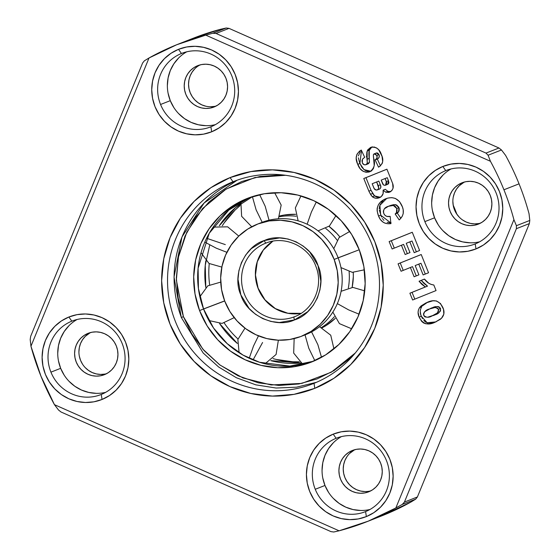 <?xml version="1.0" encoding="UTF-8"?>
<svg xmlns="http://www.w3.org/2000/svg" width="560" height="560" viewBox="0 0 560 560"><rect width="100%" height="100%" fill="white"/><g stroke="black" fill="none" stroke-linecap="round" stroke-linejoin="round"><path stroke-width="0.84" d="M355.271 353.01L331.24 372.239L301.875 383.39L271.138 384.965L242.991 377.958L219.968 365.029L202.797 349.118L183.428 316.694L181.307 317.492L183.428 316.694L176.351 279.993L178.458 256.97L186.767 232.26L202.678 208.439L226.156 189.063L255.052 177.478L285.572 175.287L279.825 174.986L259.945 176.491L241.85 181.475L225.008 189.763L209.146 201.838L195.44 217.532L184.968 236.187L178.514 256.718L176.337 277.788L178.192 298.116L183.428 316.694L191.87 334.054L204.001 350.483L219.639 364.784L238.119 375.837L258.349 382.83L279.034 385.462L298.914 383.957L317.009 378.973L333.851 370.685L349.706 358.61L355.257 353.031M296.541 313.852A39.501 38.388 -111.4 0 1 258.02 288.176A39.501 38.388 -111.4 0 1 272.839 241.185A39.501 38.388 -111.4 0 0 258.02 288.176L258.02 288.176A39.501 38.388 -111.4 0 0 301.133 313.334L287.882 313.264L275.331 308.588L264.992 299.866L258.097 288.148L255.465 275.023L257.257 261.821L263.291 250.089L272.846 241.185M294.126 316.883L294.868 316.596L294.126 316.883A2.961 0.7 69.2 0 0 294.532 319.907C314.461 314.153 327.124 284.83 318.01 265.566C311.99 245.098 283.017 231.602 264.327 240.541C244.391 246.295 231.735 275.618 240.849 294.882C246.869 315.35 275.842 328.846 294.532 319.907A2.961 0.7 -110.8 0 1 294.126 316.883A39.501 38.388 68.6 0 1 244.188 293.601A39.501 38.388 68.6 0 1 266.028 243.054A2.961 0.7 -110.8 0 1 264.327 240.541A2.961 0.7 69.2 0 0 266.028 243.054C284.879 235.277 308.938 246.421 315.931 266.476C323.827 285.943 313.467 309.897 294.497 316.743A39.501 38.388 68.6 0 1 294.126 316.883A39.501 38.388 68.6 0 1 244.265 293.797A39.501 38.388 68.6 0 1 265.657 243.201A39.501 38.388 68.6 0 1 266.028 243.054M300.783 362.978A87.885 85.421 68.6 0 1 270.774 360.64L300.783 362.978M237.321 343.427A87.885 85.421 68.6 0 1 219.576 323.554L237.321 343.427M209.741 245.021L205.261 265.293L205.807 287.434A87.885 85.421 68.6 0 1 205.828 260.757M252.392 196.714L235.529 207.641L219.338 225.708A87.885 85.421 68.6 0 1 240.331 203.917M224.203 222.852L235.123 210.014L240.058 205.625A87.885 85.421 -111.4 0 0 222.313 225.708M209.258 263.627A87.885 85.421 -111.4 0 0 209.629 284.697M224.273 323.05A87.885 85.421 -111.4 0 0 237.993 338.968M273.028 358.603A87.885 85.421 -111.4 0 0 299.355 361.788L292.88 361.781L276.185 359.436M199.577 310.562A87.885 85.421 68.6 0 1 247.345 198.408A87.885 85.421 68.6 0 1 359.282 249.886A87.885 85.421 68.6 0 1 311.514 362.04A87.885 85.421 68.6 0 1 199.577 310.562L203.567 308.994L199.577 310.562L195.013 293.951L193.69 276.822L195.671 259.812L200.858 243.593L209.076 228.788L219.989 215.95L233.191 205.583L248.171 198.086L264.348 193.746L281.106 192.731L297.801 195.076L313.789 200.697L328.454 209.37L341.236 220.766L351.645 234.444L359.282 249.886L363.846 266.497L365.162 283.626L363.188 300.636L357.994 316.855L349.783 331.667L338.863 344.498L325.668 354.865L310.688 362.362L294.511 366.702L277.753 367.717L261.058 365.372L245.07 359.751L230.398 351.078L217.616 339.682L207.207 326.004L199.577 310.562M249.347 197.652A87.885 85.421 -111.4 0 0 203.567 308.994L224.686 300.979L203.567 308.994L198.429 288.589L198.1 268.198L209.265 233.233L228.781 210.112L249.347 197.652M311.577 331.884L317.877 344.694L321.51 357.329M308.798 348.25L305.039 334.88L308.798 348.25L314.832 360.654L308.798 348.25M256.109 209.825L262.185 222.292L256.109 209.825L252.378 196.616L256.109 209.825M206.584 238.266L225.323 244.608M216.244 248.171L204.82 242.109L216.244 248.171L226.884 252.308L216.244 248.171M224.245 301.042L203.546 308.938M349.748 253.47L338.149 257.866L349.748 253.47M358.827 249.914L338.128 257.81M311.409 212.016L307.125 224.224L311.409 212.016L316.323 201.929L311.409 212.016M335.3 318.346L326.249 325.444L322.259 327.754A60.235 58.548 -111.4 0 0 335.209 318.43M352.149 287.413A60.235 58.548 -111.4 0 0 353.255 272.405L353.325 276.626L352.149 287.413M339.787 236.866A60.235 58.548 -111.4 0 0 329 226.352L336.924 233.541L339.787 236.866M295.617 214.319A60.235 58.548 -111.4 0 0 279.839 215.915L284.221 215.019L295.708 214.326M279.489 216.713A60.235 58.548 68.6 0 1 296.1 216.23M325.766 228.501A60.235 58.548 68.6 0 1 337.085 240.107M349.118 271.775A60.235 58.548 68.6 0 1 348.348 287.959M334.348 316.75A60.235 58.548 68.6 0 1 321.573 327.439M301.42 336.301L305.41 334.733A60.235 58.548 -111.4 0 0 338.149 257.866L334.159 259.434A60.235 58.548 68.6 0 1 301.42 336.301A60.235 58.548 68.6 0 1 224.7 301.014L229.929 311.598L237.062 320.978L245.826 328.79L255.878 334.733L266.833 338.583L278.278 340.193L289.765 339.493L300.853 336.518L311.122 331.38L320.166 324.275L327.649 315.483L333.277 305.326L336.84 294.21L338.191 282.555L337.288 270.816L334.159 259.434L328.923 248.85L321.79 239.47L313.033 231.658L302.981 225.715L292.019 221.865L280.581 220.255L269.094 220.955L258.006 223.93L247.737 229.068L238.693 236.173L231.21 244.965L225.582 255.122L222.019 266.238L220.668 277.893L221.571 289.632L224.7 301.014A60.235 58.548 68.6 0 1 257.439 224.147A60.235 58.548 68.6 0 1 334.159 259.434L338.149 257.866A60.235 58.548 -111.4 0 0 261.996 222.362A60.235 58.548 -111.4 0 0 261.429 222.579L257.439 224.147M264.327 240.541L279.587 237.93L287.896 238.987L296.03 241.801L303.457 246.239L309.743 251.986L318.01 265.566L320.859 281.204L319.984 289.674L317.387 297.92L313.18 305.417L307.671 311.724L294.532 319.907L279.272 322.518L270.956 321.461L262.829 318.647L255.402 314.209L249.116 308.462L240.849 294.882L238 279.244L238.875 270.774L241.472 262.528L245.679 255.031L251.188 248.724L264.327 240.541M304.843 334.957A60.235 58.548 -111.4 0 0 338.149 257.866A60.235 58.548 -111.4 0 0 261.996 222.362M359.093 314.181L348.663 309.904L337.337 303.604L348.663 309.904L359.093 314.181M249.214 358.26L253.498 346.059L258.468 335.867L253.498 346.059L249.214 358.26M262.577 342.496L253.071 359.933M259.651 194.649L265.188 206.262L269.038 220.199M313.502 361.235L289.863 366.079L259.553 362.271L243.082 355.117L227.227 343.672L213.542 328.02L203.567 308.994A87.885 85.421 -111.4 0 0 313.502 361.235M181.384 317.464A108.619 105.574 68.6 0 1 237.16 180.194L204.099 203.014L182 236.908L174.027 276.997L181.307 317.492L203.175 353.01L218.645 367.003L236.411 377.748L255.815 384.846L276.122 388.031L296.583 387.177L316.428 382.319M381.178 516.096L410.984 502.019L415.646 499.177L417.403 496.965L529.361 223.594L529.802 220.444L529.046 213.752A256.739 249.536 -111.4 0 0 519.05 183.841A256.739 249.536 -111.4 0 0 505.568 155.344L501.473 149.975L488.075 155.225L490.434 161.273A256.739 249.536 68.6 0 1 503.923 189.777L519.05 183.841A256.739 249.536 -111.4 0 0 505.568 155.344L501.473 149.975L488.075 155.225L486.003 153.09L498.974 148.001L229.026 28.371L226.233 28L220.906 29.197L193.718 38.059M445.753 170.625A39.501 38.388 -111.4 0 0 424.872 221.613A39.501 38.388 -111.4 0 0 475.216 243.922L475.979 248.927A44.436 43.19 68.6 0 1 419.335 223.825A44.436 43.19 68.6 0 1 442.827 166.467L445.753 170.625A39.501 38.388 68.6 0 1 446.061 170.506A39.501 38.388 68.6 0 1 496.097 192.934A39.501 38.388 68.6 0 1 475.216 243.922A39.501 38.388 68.6 0 1 474.908 244.048A39.501 38.388 68.6 0 1 424.872 221.613A39.501 38.388 68.6 0 1 445.753 170.625L442.827 166.467A44.436 43.19 68.6 0 1 499.471 191.569A44.436 43.19 68.6 0 1 475.979 248.927L475.216 243.922A39.501 38.388 -111.4 0 0 496.097 192.934A39.501 38.388 -111.4 0 0 445.753 170.625M181.44 53.494A39.501 38.388 -111.4 0 0 160.559 104.482A39.501 38.388 -111.4 0 0 210.903 126.791L211.666 131.796A44.436 43.19 68.6 0 1 155.022 106.694A44.436 43.19 68.6 0 1 178.514 49.336L181.44 53.494A39.501 38.388 68.6 0 1 181.748 53.375A39.501 38.388 68.6 0 1 231.784 75.803A39.501 38.388 68.6 0 1 210.903 126.791A39.501 38.388 68.6 0 1 210.595 126.917A39.501 38.388 68.6 0 1 160.559 104.482A39.501 38.388 68.6 0 1 181.44 53.494L178.514 49.336A44.436 43.19 68.6 0 1 235.158 74.438A44.436 43.19 68.6 0 1 211.666 131.796L210.903 126.791A39.501 38.388 -111.4 0 0 231.784 75.803A39.501 38.388 -111.4 0 0 181.44 53.494M71.813 321.167A39.501 38.388 -111.4 0 0 50.932 372.148A39.501 38.388 -111.4 0 0 101.276 394.457L102.039 399.462A44.436 43.19 68.6 0 1 45.402 374.367A44.436 43.19 68.6 0 1 68.894 317.009L71.813 321.167A39.501 38.388 68.6 0 1 72.128 321.041A39.501 38.388 68.6 0 1 122.157 343.476A39.501 38.388 68.6 0 1 101.276 394.457A39.501 38.388 68.6 0 1 100.968 394.583A39.501 38.388 68.6 0 1 50.932 372.148A39.501 38.388 68.6 0 1 71.813 321.167L68.894 317.009A44.436 43.19 68.6 0 1 125.531 342.104A44.436 43.19 68.6 0 1 102.039 399.462L101.276 394.457A39.501 38.388 -111.4 0 0 122.157 343.476A39.501 38.388 -111.4 0 0 71.813 321.167M336.126 438.298A39.501 38.388 -111.4 0 0 315.245 489.279A39.501 38.388 -111.4 0 0 365.589 511.588L366.352 516.593A44.436 43.19 68.6 0 1 309.715 491.498A44.436 43.19 68.6 0 1 333.207 434.14L336.126 438.298A39.501 38.388 68.6 0 1 336.441 438.172A39.501 38.388 68.6 0 1 386.47 460.607A39.501 38.388 68.6 0 1 365.589 511.588A39.501 38.388 68.6 0 1 365.281 511.714A39.501 38.388 68.6 0 1 315.245 489.279A39.501 38.388 68.6 0 1 336.126 438.298L333.207 434.14A44.436 43.19 68.6 0 1 389.844 459.235A44.436 43.19 68.6 0 1 366.352 516.593L365.589 511.588A39.501 38.388 -111.4 0 0 386.47 460.607A39.501 38.388 -111.4 0 0 336.126 438.298M233.002 181.762A108.619 105.574 -111.4 0 0 175.581 321.972A108.619 105.574 -111.4 0 0 314.027 383.327L314.79 388.332A113.554 110.376 68.6 0 1 170.044 324.184A113.554 110.376 68.6 0 1 230.076 177.604L233.002 181.762L234.717 181.09L233.002 181.762A108.619 105.574 68.6 0 1 233.856 181.419A108.619 105.574 68.6 0 1 371.63 243.558A108.619 105.574 68.6 0 1 314.027 383.327A108.619 105.574 68.6 0 1 313.173 383.663A108.619 105.574 68.6 0 1 175.406 321.531A108.619 105.574 68.6 0 1 233.002 181.762L230.076 177.604A113.554 110.376 68.6 0 1 374.822 241.745A113.554 110.376 68.6 0 1 314.79 388.332L314.027 383.327A108.619 105.574 -111.4 0 0 371.448 243.117A108.619 105.574 -111.4 0 0 233.002 181.762M451.059 168.938A39.501 38.388 -111.4 0 0 434.595 217.798L424.872 221.613L434.595 217.798L432.411 210.371M186.746 51.807A39.501 38.388 -111.4 0 0 170.282 100.667L160.559 104.482L170.282 100.667L168.098 93.24M77.126 319.473A39.501 38.388 -111.4 0 0 60.662 368.333L50.932 372.148L60.662 368.333L58.471 360.906M341.439 436.604A39.501 38.388 -111.4 0 0 324.975 485.464L315.245 489.279L324.975 485.464L322.784 478.037M453.271 197.015L454.51 192.892L456.512 189.105L459.214 185.808L464.31 182.049A22.218 21.595 -111.4 0 0 454.433 209.65A22.218 21.595 -111.4 0 0 480.438 223.174M461.923 182.847L458.178 184.814L454.888 187.502L452.193 190.799L450.184 194.586L448.952 198.709L448.532 203.021L448.945 207.347L450.177 211.526L452.179 215.39L454.874 218.799L458.157 221.62L461.909 223.741L465.969 225.078L470.204 225.589L474.432 225.253L478.499 224.077A22.218 21.595 68.6 0 1 478.324 224.14A22.218 21.595 68.6 0 1 450.142 211.435A22.218 21.595 68.6 0 1 461.923 182.847A22.218 21.595 68.6 0 1 462.098 182.777A22.218 21.595 68.6 0 1 490.28 195.482A22.218 21.595 68.6 0 1 478.499 224.077L482.244 222.103L485.534 219.422L488.229 216.118L490.238 212.331L491.47 208.208L491.89 203.896L491.477 199.57L490.245 195.398L488.243 191.527L485.548 188.118L482.265 185.304L478.52 183.183L474.453 181.839L470.218 181.328L465.99 181.671L461.923 182.847M349.587 453.474L354.683 449.715A22.218 21.595 -111.4 0 0 344.806 477.316A22.218 21.595 -111.4 0 0 370.811 490.847M352.303 450.513L348.551 452.487L345.268 455.168L342.566 458.472L340.564 462.252L339.325 466.382L338.905 470.687L339.325 475.013L340.557 479.192L342.559 483.063L345.254 486.465L348.537 489.286L352.282 491.407L356.349 492.751L360.577 493.262L364.805 492.919L368.872 491.743A22.218 21.595 68.6 0 1 368.697 491.813A22.218 21.595 68.6 0 1 340.515 479.101A22.218 21.595 68.6 0 1 352.303 450.513A22.218 21.595 68.6 0 1 352.478 450.443A22.218 21.595 68.6 0 1 380.653 463.155A22.218 21.595 68.6 0 1 368.872 491.743L372.624 489.776L375.907 487.088L378.609 483.791L380.611 480.004L381.85 475.874L382.263 471.569L381.85 467.243L380.618 463.064L378.616 459.2L375.921 455.791L372.638 452.97L368.893 450.849L364.826 449.505L360.598 448.994L356.37 449.337L352.303 450.513M78.918 351.862L79.338 347.557L80.57 343.427L82.579 339.64L85.274 336.343L90.37 332.584A22.218 21.595 -111.4 0 0 80.493 360.185A22.218 21.595 -111.4 0 0 106.498 373.716M87.99 333.382L84.238 335.349L80.948 338.037L78.253 341.334L76.251 345.121L75.012 349.251L74.592 353.556L75.012 357.882L76.244 362.061L78.246 365.925L80.934 369.334L84.224 372.155L87.969 374.276L92.036 375.62L96.264 376.131L100.492 375.788L104.559 374.612A22.218 21.595 68.6 0 1 104.384 374.682A22.218 21.595 68.6 0 1 76.202 361.97A22.218 21.595 68.6 0 1 87.99 333.382A22.218 21.595 68.6 0 1 88.165 333.312A22.218 21.595 68.6 0 1 116.34 346.024A22.218 21.595 68.6 0 1 104.559 374.612L108.311 372.645L111.594 369.957L114.296 366.66L116.298 362.873L117.537 358.743L117.95 354.438L117.537 350.112L116.305 345.933L114.303 342.069L111.608 338.66L108.325 335.839L104.58 333.718L100.513 332.374L96.285 331.863L92.057 332.206L87.99 333.382M198.184 65.989L199.997 64.918A22.218 21.595 -111.4 0 0 190.12 92.519A22.218 21.595 -111.4 0 0 216.125 106.043M197.61 65.716L193.865 67.683L190.575 70.371L187.88 73.668L185.871 77.455L184.639 81.578L184.219 85.89L184.632 90.216L185.864 94.395L187.866 98.259L190.561 101.668L193.844 104.489L197.596 106.61L201.656 107.947L205.891 108.458L210.119 108.122L214.186 106.946A22.218 21.595 68.6 0 1 214.011 107.009A22.218 21.595 68.6 0 1 185.829 94.304A22.218 21.595 68.6 0 1 197.61 65.716A22.218 21.595 68.6 0 1 197.785 65.646A22.218 21.595 68.6 0 1 225.967 78.351A22.218 21.595 68.6 0 1 214.186 106.946L217.931 104.972L221.221 102.284L223.916 98.987L225.925 95.2L227.157 91.077L227.577 86.765L227.164 82.439L225.932 78.267L223.93 74.396L221.235 70.987L217.952 68.173L214.2 66.052L210.14 64.708L205.905 64.197L201.677 64.54L197.61 65.716M456.869 214.249A167.867 163.163 -111.4 0 0 453.159 205.037A167.867 163.163 68.6 0 1 456.869 214.249M432.25 315.805L434.406 314.958L432.25 315.805C428.932 317.877 426.069 317.709 423.654 315.287C423.836 311.885 425.845 309.764 429.681 308.938C433.027 306.845 435.925 306.971 438.361 309.323C438.249 312.816 436.205 314.979 432.25 315.805L437.626 312.816L438.522 311.318L438.361 309.323L437.703 308.266L435.491 307.391L429.681 308.938L424.431 311.892L423.423 314.069L424.312 316.33L425.313 317.009L427.693 317.219L434.406 314.958C438.368 314.132 440.405 311.969 440.524 308.476C438.081 306.124 435.19 305.991 431.844 308.091L434.889 307.02M387.702 184.345L385.546 185.192C383.95 185.549 382.9 184.863 382.389 183.12L381.185 180.117L385.091 178.549L381.185 180.117L383.523 184.961L385.035 185.346L386.379 184.597L386.645 182.588L385.091 178.549L387.254 177.702L385.091 178.549L386.316 181.594L388.479 180.74L387.254 177.702L388.479 180.74L386.316 181.594L385.546 185.192L387.702 184.345L388.479 180.74L388.92 182.791L388.164 184.1M379.519 189.077L377.356 189.924C375.494 190.288 374.262 189.462 373.66 187.446L372.176 183.75L376.677 181.937L372.176 183.75L374.213 188.594L376.131 190.099L377.888 189.63L378.707 188.041L376.677 181.937L378.84 181.09L376.677 181.937L378.161 185.619L380.324 184.772L378.84 181.09L380.324 184.772L378.161 185.619C379.127 187.439 378.854 188.874 377.356 189.924L379.519 189.077C381.017 188.027 381.283 186.592 380.324 184.772L380.87 187.194L380.051 188.783M438.361 309.323L440.524 308.476L438.361 309.323M322.049 470.351L322.791 462.686L324.989 455.35L328.552 448.623L333.347 442.757M360.57 510.475L353.052 509.565L345.821 507.178L339.157 503.412L333.319 498.4M328.531 492.338L324.975 485.464A39.501 38.388 -111.4 0 0 370.013 509.467M57.736 353.22L58.478 345.555L60.676 338.219L64.239 331.492L69.034 325.626M96.257 393.344L88.739 392.434L81.508 390.047L74.844 386.281L69.006 381.269M64.218 375.207L60.662 368.333A39.501 38.388 -111.4 0 0 105.7 392.336M167.356 85.547L168.105 77.889L170.296 70.553L173.866 63.819L178.661 57.96M205.877 125.671L198.359 124.768L191.135 122.381L184.471 118.608L178.633 113.596M173.845 107.541L170.282 100.667A39.501 38.388 -111.4 0 0 215.32 124.663M431.669 202.678L432.418 195.02L434.609 187.684L438.179 180.95L442.974 175.091M470.197 242.802L462.672 241.899L455.448 239.512L448.784 235.739L442.946 230.727M438.158 224.672L434.595 217.798A39.501 38.388 -111.4 0 0 479.633 241.794M501.473 149.975L498.974 148.001L501.473 149.975M420.231 311.416L420.882 315.098L422.408 318.535M423.808 320.509L425.698 322.091L428.001 322.938M429.716 323.092L432.775 322.756M435.057 322.147L436.219 321.755M422.45 305.858L427.182 302.526M425.18 303.66L424.277 304.269M435.813 321.902L427.161 322.735L421.316 316.267C419.776 312.956 419.909 309.792 421.722 306.775L421.099 307.839M420.644 308.966L420.322 310.31M440.524 308.476L440.503 310.947L438.823 312.753M438.109 313.201L434.406 314.958M437.234 306.551L438.844 306.747L440.391 308.189M403.221 270.382L400.246 262.983L421.225 254.541L398.083 263.83L401.065 271.25L410.382 267.505L414.106 276.773L418.915 274.841L415.184 265.566L418.789 264.117L423.143 274.932L428.547 272.755L421.218 254.52L398.083 263.83L400.246 262.983L403.221 270.382M425.292 274.071L420.952 263.27L418.789 264.117L420.952 263.27L425.292 274.071M416.262 275.912L412.538 266.651L410.382 267.505L412.538 266.651L416.262 275.912M391.104 222.936L387.212 222.32M383.894 220.29L383.075 219.415M382.557 218.75L382.312 218.386M381.528 217.035L379.288 210.035M379.218 208.782L379.617 206.087M380.058 204.897L380.674 203.679M381.36 202.608L383.173 200.634M384.545 199.605L386.771 198.394M390.817 222.936L380.695 215.208L378.532 216.055C380.8 221.816 384.923 224.336 390.887 223.629L390.173 216.37C387.226 217.091 385.091 216.118 383.768 213.458C383.005 209.727 384.58 207.333 388.493 206.269L393.344 205.471L395.458 206.535L396.781 208.495L396.445 212.667L397.124 210.637L396.781 208.495L398.944 207.648L395.507 204.624L393.344 205.471L396.781 208.495L398.944 207.648L398.608 211.82L396.445 212.667L398.608 211.82L397.32 213.157L395.157 214.004L397.32 213.157L400.834 218.309L397.32 213.157L399.07 210.847L399.245 208.705L398.699 207.102L396.634 205.016L393.022 204.68M391.237 205.198L395.507 204.624L393.344 205.471L388.493 206.269L390.656 205.422M366.233 156.835L366.849 156.464M360.227 151.725L358.358 155.911M358.365 157.794L359.541 162.533L361.746 167.09L364.021 169.624L366.282 170.926M367.192 171.213L368.193 171.402M368.172 171.395L371.105 171.213M377.321 159.068L375.158 159.915L377.321 159.068L380.464 165.816L377.321 159.068C379.141 158.074 379.708 156.59 379.022 154.623L376.278 153.027L377.965 153.195L379.232 155.253L379.141 157.22L377.867 158.704M376.698 152.908L377.132 152.894M372.239 146.783L369.824 149.1L369.026 151.333M368.886 152.306L368.893 155.498M368.977 156.38L369.474 162.309L368.48 163.653L365.89 164.724C364.182 165.095 362.992 164.416 362.313 162.687L362.516 159.166L364.686 157.311L361.284 150.059C355.978 153.503 354.802 158.27 357.749 164.36C359.926 170.485 363.965 172.949 369.873 171.745C374.381 168.385 375.585 163.681 373.485 157.626L373.345 154.812L374.115 153.874L376.859 155.47C377.545 157.437 376.978 158.921 375.158 159.915L378.539 167.174C382.977 164.108 383.943 159.95 381.437 154.7C379.638 148.995 376.061 146.545 370.692 147.35L367.108 151.207L367.227 163.401L365.89 164.724L368.053 163.877L369.383 162.554L367.227 163.401L369.383 162.554L369.264 158.389L367.101 159.236L369.264 158.389L369.271 150.36L367.108 151.207L369.271 150.36L371.833 147.014M390.649 191.646L387.856 191.331L385.294 189.294L387.856 191.331L390.845 191.604M380.338 197.267L374.584 195.958L372.421 196.805C374.584 198.387 376.901 198.695 379.358 197.736C382.522 196.266 383.782 193.732 383.131 190.141L385.294 189.294L383.131 190.141L385.693 192.178L387.856 191.331L385.693 192.178L389.655 192.157C393.211 190.029 394.128 186.921 392.399 182.84L386.918 169.19L363.783 178.507L365.946 177.66L363.783 178.507L368.872 191.17L371.035 190.323L368.872 191.17L370.524 194.327L372.68 193.48L370.524 194.327L372.421 196.805L374.584 195.958L371.035 190.323L365.946 177.66L386.925 169.211L365.946 177.66L371.035 190.323L373.527 194.803L376.159 196.896L377.93 197.379L380.653 197.183M394.275 248.122L391.3 240.723L412.279 232.281L389.137 241.57L392.119 248.99L401.429 245.245L405.16 254.52L409.969 252.581L406.238 243.306L409.843 241.857L414.19 252.679L419.601 250.502L412.265 232.26L389.137 241.57L391.3 240.723L394.275 248.122M416.346 251.811L412.006 241.01L409.843 241.857L412.006 241.01L416.346 251.811M407.316 253.652L403.592 244.398L401.429 245.245L403.592 244.398L407.316 253.652M421.211 280.406L424.088 283.584L427.518 286.125L412.055 292.355L414.778 299.138L412.055 292.355L409.892 293.202L412.622 299.999L436.058 290.57L433.818 285.005C429.912 284.424 426.797 282.443 424.459 279.076L419.048 281.253L425.355 286.972L427.518 286.125L421.211 280.406L419.048 281.253L424.473 279.09L421.211 280.406M330.974 531.629L333.767 532L339.094 530.803L333.767 532L330.974 531.629L61.026 411.999L330.974 531.629M366.17 521.983L381.304 516.047A256.739 249.536 -111.4 0 0 410.984 502.019L415.646 499.177L402.248 504.434L404.432 502.054L417.403 496.965L415.646 499.177L402.248 504.434L395.85 507.955A256.739 249.536 68.6 0 1 366.17 521.983A256.739 249.536 68.6 0 1 339.094 530.803L54.432 404.656A256.739 249.536 68.6 0 1 30.954 346.248L149.016 57.981A256.739 249.536 68.6 0 1 178.696 43.953A256.739 249.536 68.6 0 1 205.779 35.133L490.434 161.273L488.075 155.225L486.003 153.09L216.055 33.46L229.026 28.371L498.974 148.001L486.003 153.09L216.055 33.46L212.835 33.25L226.233 28L229.026 28.371L216.055 33.46L212.835 33.25L205.779 35.133L212.835 33.25L226.233 28L220.906 29.197A256.739 249.536 -111.4 0 0 193.83 38.017L178.696 43.953M417.403 496.965L404.432 502.054L516.39 228.683L529.361 223.594L417.403 496.965M516.404 225.694L529.802 220.444L529.361 223.594L516.39 228.683L516.404 225.694L513.912 219.681L395.85 507.955L402.248 504.434L404.432 502.054L516.39 228.683L516.404 225.694L529.802 220.444L529.046 213.752A256.739 249.536 -111.4 0 0 519.05 183.841L503.923 189.777A256.739 249.536 68.6 0 1 513.912 219.681L516.404 225.694M144.354 60.823L142.597 63.035L30.639 336.406L30.198 339.556L30.954 346.248L30.198 339.556L30.639 336.406L142.597 63.035L144.354 60.823L149.016 57.981L144.354 60.823M478.751 223.559L474.523 223.895L470.295 223.384L466.228 222.04L462.483 219.919M459.2 217.105L456.505 213.696L454.503 209.832L453.271 205.653L452.858 201.327M364.903 491.561L360.668 491.057L356.608 489.713L352.856 487.592L349.573 484.771L346.878 481.362L344.876 477.498L343.644 473.319L343.231 468.993L343.651 464.688L344.883 460.558L346.892 456.771M104.818 374.094L100.59 374.43L96.355 373.919L92.295 372.582L88.543 370.461L85.26 367.64M82.565 364.231L80.563 360.367L79.331 356.188M214.438 106.421L210.21 106.764M205.982 106.253L201.915 104.909L198.17 102.788L194.887 99.974L192.192 96.565L190.19 92.694L188.958 88.522L188.545 84.196L188.958 79.884L190.197 75.761L192.199 71.974L194.901 68.677M58.527 410.025L61.026 411.999L58.527 410.025L54.432 404.656L58.527 410.025M435.176 322.175L440.258 319.34C444.052 316.274 444.948 312.403 442.96 307.734C439.544 300.734 434.273 298.963 427.14 302.421L419.559 307.622C417.746 310.639 417.613 313.803 419.153 317.114C422.653 324.058 427.994 325.745 435.176 322.175L430.612 323.603L425.81 323.778L423.535 322.938L421.645 321.356L419.153 317.114L421.316 316.267L419.153 317.114L418.075 312.298L418.474 309.841L419.559 307.622L421.722 306.775L419.559 307.622L421.12 305.9L426.069 302.876L432.852 300.811L436.436 300.944L440.482 303.52L443.506 309.281L443.835 314.125L441.49 318.304L435.176 322.175M388.493 206.269L384.349 208.789L383.369 211.015L383.418 212.254L384.195 214.347L385.49 215.796L387.31 216.447L390.173 216.37L390.887 223.629L387.968 223.755L385.077 223.181L383.285 222.327L380.401 219.597L378.532 216.055L377.132 210.91L377.153 208.257L378.504 204.54L380.989 201.502L384.272 199.395L387.87 198.072L391.818 197.631L395.388 198.443L399.497 201.572L402.451 207.018L403.193 209.783L403.214 213.612L402.234 216.3L399.896 219.282L399.196 219.926L395.157 214.004L396.445 212.667L395.157 214.004L399.196 219.926C403.473 216.146 404.439 211.54 402.108 206.115C398.685 198.471 393.134 196.056 385.469 198.87C377.825 202.307 375.515 208.033 378.532 216.055L380.695 215.208L379.89 205.303L386.757 198.401M370.846 171.269L363.993 169.603L359.905 163.513L357.749 164.36L359.905 163.513L361.48 150.486M379.022 154.623L376.859 155.47L379.022 154.623M376.278 153.027L374.115 153.874L376.278 153.027M425.355 286.972L409.892 293.202L427.518 286.125L425.355 286.972L421.925 284.431L419.048 281.253L424.459 279.076L428.547 283.101L431.074 284.403L433.818 285.005L436.058 290.57L412.622 299.999L409.892 293.202L425.355 286.972M30.954 346.248L40.95 376.159L54.432 404.656L339.094 530.803L368.193 521.178L395.85 507.955L513.912 219.681A256.739 249.536 -111.4 0 0 503.923 189.777A256.739 249.536 -111.4 0 0 490.434 161.273L205.779 35.133L176.673 44.758L149.016 57.981L30.954 346.248M406.238 243.306L409.969 252.581L405.16 254.52L401.429 245.245L392.119 248.99L389.137 241.57L412.265 232.26L419.601 250.502L414.19 252.679L409.843 241.857L406.238 243.306M383.131 190.141L383.103 193.613L381.332 196.56L377.608 198.219L375.788 198.226L373.191 197.337L371.364 195.657L369.054 191.583L363.783 178.507L386.918 169.19L392.644 183.484L393.05 188.209L391.832 190.617L388.682 192.458L385.693 192.178L383.131 190.141M475.979 248.927L467.845 251.279L459.382 251.958L450.926 250.936L442.792 248.255L435.295 244.013L428.729 238.378L423.339 231.56L419.335 223.825L416.878 215.474L416.045 206.822L416.885 198.205L419.356 189.952L423.367 182.378L428.757 175.777L435.33 170.408L442.827 166.467L450.961 164.115L459.424 163.436L467.88 164.458L476.014 167.139L483.511 171.381L490.077 177.016L495.467 183.834L499.471 191.569L501.928 199.92L502.761 208.572L501.921 217.196L499.45 225.449L495.446 233.016L490.049 239.617L483.476 244.986L475.979 248.927M211.666 131.796L203.532 134.148L195.069 134.827L186.613 133.805L178.479 131.124L170.982 126.882L164.416 121.247L159.026 114.429L155.022 106.694L152.565 98.343L151.732 89.691L152.572 81.074L155.043 72.821L159.054 65.247L164.444 58.646L171.017 53.277L178.514 49.336L186.648 46.984L195.111 46.305L203.567 47.327L211.701 50.008L219.198 54.25L225.764 59.885L231.154 66.703L235.158 74.438L237.615 82.789L238.448 91.441L237.608 100.065L235.137 108.318L231.126 115.885L225.736 122.486L219.163 127.855L211.666 131.796M102.039 399.462L93.905 401.821L85.449 402.5L76.986 401.478L68.852 398.797L61.362 394.555L54.796 388.913L49.406 382.095L45.402 374.367L42.938 366.009L42.105 357.357L42.945 348.74L45.416 340.487L49.427 332.913L54.824 326.319L61.397 320.943L68.894 317.009L77.028 314.65L85.484 313.971L93.947 314.993L102.074 317.681L109.571 321.923L116.137 327.558L121.527 334.376L125.531 342.104L127.995 350.462L128.821 359.114L127.988 367.731L125.517 375.984L121.506 383.558L116.109 390.152L109.536 395.528L102.039 399.462M366.352 516.593L358.218 518.952L349.762 519.631L341.299 518.609L333.165 515.928L325.675 511.686L319.109 506.044L313.719 499.233L309.715 491.498L307.251 483.14L306.418 474.488L307.258 465.871L309.729 457.618L313.74 450.051L319.137 443.45L325.71 438.074L333.207 434.14L341.341 431.781L349.797 431.102L358.26 432.124L366.387 434.812L373.884 439.054L380.45 444.689L385.84 451.507L389.844 459.235L392.308 467.593L393.134 476.245L392.301 484.862L389.83 493.115L385.819 500.689L380.422 507.283L373.849 512.659L366.352 516.593M314.79 388.332L294 394.345L272.384 396.081L250.768 393.47L229.985 386.617L210.833 375.774L194.047 361.368L180.278 343.952L170.044 324.184L163.751 302.841L161.63 280.728L163.772 258.706L170.086 237.608L180.334 218.26L194.124 201.397L210.917 187.67L230.076 177.604L250.866 171.591L272.482 169.855L294.098 172.459L314.881 179.319L334.033 190.162L350.819 204.568L364.595 221.984L374.822 241.745L381.115 263.095L383.236 285.208L381.101 307.23L374.78 328.321L364.532 347.676L350.749 364.532L333.949 378.266L314.79 388.332M376.859 155.47L374.976 153.748L373.842 154.028L373.345 154.812L374.206 165.627L373.38 168.637L371.574 170.786L368.942 172.06L366.009 172.242L363.188 171.353L360.087 168.644L357.378 163.38L356.167 158.06L356.93 154.308L359.541 151.158L361.284 150.059L364.686 157.311L362.726 158.872L361.97 160.888L362.558 163.212L364.217 164.745L365.89 164.724L367.311 163.156L366.667 155.204L366.863 152.187L367.661 149.947L370.692 147.35L374.22 147.014L376.726 148.029L378.763 149.863L382.053 156.394L382.683 161.728L382.2 163.443L380.016 166.201L378.539 167.174L375.158 159.915L376.978 158.081L376.859 155.47M415.184 265.566L418.915 274.841L414.106 276.773L410.382 267.505L401.065 271.25L398.083 263.83L421.218 254.52L428.547 272.755L423.143 274.932L418.789 264.117L415.184 265.566M302.785 364.322L293.678 353.073L294.154 338.604M274.631 192.724L281.176 205.065L278.39 218.778M221.837 267.099L208.978 263.438L201.04 252.728M208.915 320.53L222.04 323.428L234.199 317.646M340.963 267.589L352.303 272.335L364.357 269.815M335.993 215.544L329.427 226.002L318.059 230.867M351.68 328.804L339.423 323.624L332.85 312.095M239.106 352.73L237.867 339.465L244.986 328.16M298.137 220.857L295.344 207.928L300.958 195.909M341.11 291.277L352.87 287.392L364.728 290.885M333.767 248.696L339.059 237.615L349.72 231.469M199.878 296.744L207.781 285.852L220.731 282.107M278.369 340.193L276.094 354.473L265.027 363.797M213.136 227.115L227.654 226.828L238.777 236.082M251.727 226.758L241.633 216.314L240.87 201.81M319.557 326.69L330.743 335.209L333.935 348.887"/></g></svg>
